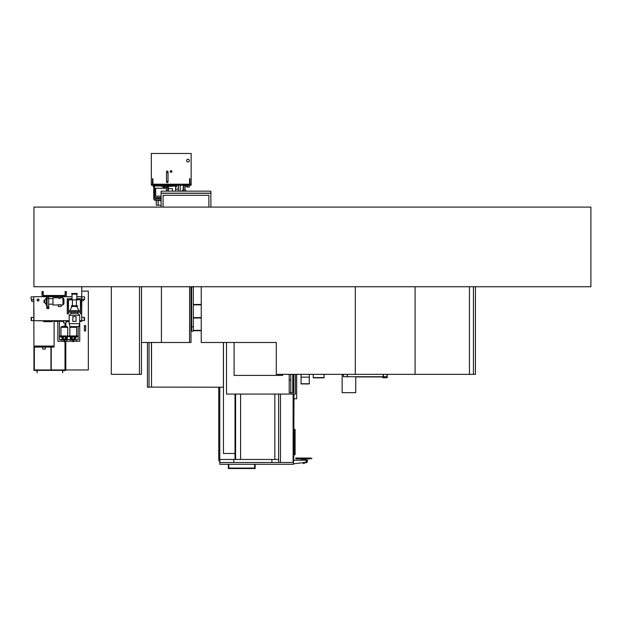 <?xml version="1.0" encoding="UTF-8"?>
<svg xmlns="http://www.w3.org/2000/svg" width="622" height="622" viewBox="0 0 622 622"><rect width="100%" height="100%" fill="white"/><g stroke="black" fill="none" stroke-linecap="round" stroke-linejoin="round"><path stroke-width="0.93" d="M33.946 207.095L33.946 286.742L590.9 286.742L590.9 207.095L33.946 207.095M293.11 459.425L293.506 459.425L293.506 394.06L293.623 458.834L293.623 394.06M293.506 458.834L293.11 458.834L293.506 458.834L293.506 464.269L219.791 464.269L219.791 462.473L293.506 462.473M293.506 374.351L293.506 392.809L293.506 374.351M295.1 429.46L295.1 454.752L294.641 454.752L294.641 429.46L294.704 454.752L295.1 429.46M293.623 374.351L293.623 392.809M293.747 394.06L293.623 458.834M293.747 374.351L293.747 392.809M293.981 394.06L293.747 458.834M278.609 394.06L278.609 462.473M280.468 394.06L280.468 462.473M293.11 394.06L293.11 462.473M271.892 459.448L271.892 462.473M233.771 459.448L233.771 462.473M219.877 459.448L219.877 462.473M219.791 387.211L219.791 462.473M293.428 459.425L293.428 462.473M293.506 463.825L305.806 462.333L306.366 460.241L301.188 459.922L306.366 459.922L301.188 460.202M293.506 460.241L306.366 460.202M304.135 462.581L306.941 462.581L305.814 462.581L306.49 460.677L307.618 460.264L306.941 462.581L305.814 462.581L306.755 462.714M305.814 462.581L304.329 462.714M300.169 460.062L301.165 460.241M306.421 460.677L306.366 460.062L307.618 460.264L306.366 460.264M305.208 458.873L305.208 459.922M302.385 458.873L302.385 459.922M295.979 458.873L297.332 458.873L295.979 458.873L295.738 458.212L297.332 458.212L295.823 458.041L310.261 458.041M310.261 458.873L297.332 458.811L310.261 458.811L310.261 458.235L311.847 458.212L297.332 458.235L297.332 458.811L295.901 458.811M311.684 458.811L311.847 458.235L311.684 458.811M295.738 458.119L297.332 458.041M304.329 463.491L303.233 463.491L303.233 463.071L304.329 463.071L304.329 463.491M304.275 463.491L303.279 463.491M223.415 342.489L223.415 387.211L151.138 387.094M151.543 387.211L151.543 342.489M190.985 329.862L191.63 329.862M190.985 330.344L191.63 330.344M193.318 330.344L201.24 330.344M201.24 317.998L193.318 317.998M191.63 317.998L190.985 317.998M201.24 304.858L193.318 304.858M191.63 304.858L190.985 304.858M190.985 317.601L191.63 317.601M193.318 317.601L201.24 317.601M201.24 330.741L193.271 330.741M191.677 330.741L190.985 330.741M190.985 304.461L191.63 304.461M193.318 304.461L201.24 304.461M219.791 460.762L218.757 460.762L218.757 453.57M218.757 450.88L218.757 387.211M151.543 387.094L151.418 342.489M151.418 387.094L149.031 387.094M147.437 342.489L147.437 387.211L149.031 387.211L149.031 342.489M278.609 459.448L274.831 459.448L274.831 394.06M274.831 459.448L240.582 459.448L240.582 394.06M240.582 459.448L219.791 459.448M223.461 342.489L223.461 453.477L235.007 453.477L235.007 394.06M235.007 453.477L235.007 459.448M292.791 374.351L292.791 392.809M290.801 374.351L290.801 392.809M282.676 375.385L282.676 374.351L282.676 375.385L234.09 375.385L282.676 375.385M234.09 342.489L234.09 375.385L234.09 342.489M295.419 374.351L295.419 394.06L226.525 394.06L226.525 342.489M289.207 374.351L289.207 392.809L293.825 392.809L293.825 374.351M289.207 379.964L290.801 379.964M293.226 392.809L293.226 374.351M219.791 453.656L218.695 453.562L218.695 450.888L219.791 450.787M254.647 464.269L254.647 468.071L228.803 468.071L228.803 464.269M228.328 464.269L228.328 468.545L255.129 468.545L255.129 464.269M293.981 398.756L296.655 398.756L296.655 374.351M347.185 374.351L347.185 376.738L343.406 376.738L355.73 376.738L355.73 392.669L342.147 392.669L342.147 374.351M387.211 376.738L382.825 376.738L382.825 377.733L387.211 377.733L387.211 374.351M387.008 374.351L387.008 376.738L383.424 376.738L383.424 374.351M382.825 376.94L355.73 376.94M347.387 374.351L347.387 376.94M383.23 376.94L383.23 374.351M343.406 374.351L343.406 376.738M475.418 286.742L475.418 374.351L469.439 374.351L469.439 286.742L469.439 374.351L415.084 374.351L415.084 286.742M473.428 374.351L473.428 286.742M139.476 286.742L139.476 374.351L141.466 374.351L141.466 286.742M189.57 286.742L189.57 342.489L161.417 342.489L161.417 286.742L161.417 342.489L141.505 342.489L141.505 286.742M189.57 342.489L190.985 342.489L190.985 286.742M139.476 374.351L111.315 374.351L111.315 286.742M415.084 374.351L276.3 374.351L276.3 342.489L201.24 342.489L201.24 286.742M355.31 374.351L355.31 286.742M189.57 183.521L189.967 183.521L189.967 178.739L189.57 178.739L189.57 183.521M152.538 183.521L152.934 183.521L152.934 178.739L152.538 178.739L152.538 183.521M165.296 187.821L166.432 187.821L164.978 188.248M165.576 188.248L166.432 188.178M166.432 187.976L165.374 187.976M158.151 200.743L158.151 205.221L156.316 205.221L156.316 200.743M161.098 205.221L158.151 205.221M178.219 185.232L178.219 189.29M175.598 189.29L178.382 189.29L178.382 185.232M178.382 189.29L178.382 191.164M180.209 185.232L180.209 191.164M187.976 161.992A1.376 1.376 0 0 1 186.6 160.624A1.376 1.376 0 0 1 187.976 159.248A1.376 1.376 0 0 1 189.352 160.624A1.376 1.376 0 0 1 187.976 161.992M171.05 170.894A0.599 0.599 0 0 0 170.451 171.493A0.599 0.599 0 0 0 171.05 172.092A0.599 0.599 0 0 0 171.649 171.493A0.599 0.599 0 0 0 171.05 170.894M171.05 172.286A0.793 0.793 0 0 0 171.851 171.493A0.793 0.793 0 0 0 171.05 170.692A0.793 0.793 0 0 0 170.257 171.493A0.793 0.793 0 0 0 171.05 172.286M151.34 184.516L191.164 184.516L191.164 153.455L151.34 153.455L151.34 184.516M168.026 181.251L168.026 181.927A0.754 0.754 0 0 1 167.271 182.681A0.754 0.754 0 0 1 166.509 181.927L166.509 171.812A0.754 0.754 0 0 1 167.271 171.058A0.754 0.754 0 0 1 168.026 171.812L168.026 181.251L166.509 181.251M166.509 172.488L168.026 172.488M187.758 185.232L187.758 186.343L185.006 186.343L185.006 185.232L184.991 191.164M181.562 184.516L151.659 184.516L151.34 185.232L181.165 185.232L180.846 184.835M190.845 184.835L181.562 184.835M191.164 184.835L191.164 185.232L181.165 185.232M181.243 185.232L181.243 184.835M175.598 187.059L176.329 187.059L176.329 186.009M189.368 185.232L189.368 187.059L186.981 187.059L186.981 186.343M183.397 191.164L183.397 185.232M183.195 189.959L183.195 185.232M161.098 200.424L155.002 200.424L161.098 200.743M155.002 200.424L153.696 199.11L161.098 199.11M152.934 185.232L152.934 186.165L154.544 186.165M161.098 198.589L155.64 198.589L161.098 198.908M155.64 198.589L154.544 197.477L161.098 197.477M153.929 185.232L153.929 185.97L161.495 185.97M173.243 186.009L176.625 186.009L176.625 185.232M161.495 186.429L173.243 186.266L161.495 186.429M161.495 185.232L161.495 186.266M173.243 185.232L173.243 186.266M168.383 186.429L168.383 191.164M167.746 186.429L167.746 191.164M154.684 195.184L154.684 189.212L155.679 188.248L155.679 196.155L154.365 195.184L154.684 189.212M172.403 191.164L172.403 188.715L168.383 188.528M166.432 191.164L166.432 187.222L167.746 187.222M183.397 190.565L182.339 190.565L182.339 191.164M184.991 189.772L185.846 190.565L184.991 190.565M65.8 341.253L65.8 370.362L33.946 370.362L33.946 347.068L54.091 347.068L54.091 346.073L33.946 346.073L33.743 296.888M33.743 301.32L33.946 313.418M33.946 314.732L33.946 314.04M33.946 314.335L33.946 316.007M33.946 315.89L33.743 314.732M51.237 347.068L51.237 369.966L65.007 369.966L65.007 341.253M34.739 370.362L36.931 370.564L37.126 372.757L37.126 370.362L34.739 370.362M65.007 370.564L62.612 370.362L62.612 372.757L62.814 370.564L65.007 370.564M65.007 322.95L65.007 326.239M34.342 369.966L34.342 347.068L34.342 369.966L65.007 369.966M65.403 369.966L65.403 341.253L65.403 369.966M65.403 339.659L65.403 339.239L65.403 339.659M65.403 326.239L65.403 322.95L65.403 326.239M81.731 291.119L88.332 291.119L88.332 369.966L65.8 369.966M84.39 330.943L85.626 330.943L85.626 325.563L84.39 325.563L84.39 330.943L85.649 330.943L85.649 325.563L84.39 325.563M50.957 347.068L50.957 369.966M65.8 339.659L65.8 339.013M67.736 335.958L67.736 327.312A0.397 0.397 0 0 0 67.479 326.939L65.815 326.27L62.884 326.27L65.815 326.27L65.8 322.95M45.336 347.068L45.336 349.059L42.708 349.059L42.708 347.068M33.946 347.068L33.946 346.073L54.091 346.073L54.091 321.387L57.838 321.387L54.091 321.387M81.731 286.742L81.731 321.387L79.74 321.387L81.614 321.387M60.07 296.694L66.321 296.694L66.321 291.516L65.123 291.516L65.123 295.497L43.221 295.497L43.221 291.516L42.024 291.516L42.024 296.694L33.946 296.694L46.837 296.694M66.321 296.694L72.051 296.694L66.321 296.694M76.833 296.694L81.731 296.694L76.833 296.694M69.19 320.828L59.829 320.828M57.955 320.828L42.024 320.703M42.024 320.828L36.053 320.703M81.731 317.399L81.731 320.587L84.514 320.587L84.514 317.399L81.731 317.399M33.946 317.399L33.946 320.587L31.154 320.587L31.154 317.399L33.946 317.399M81.731 299.213L83.434 299.213L83.434 300.784L81.731 300.784M81.731 296.888L84.576 296.888L84.576 299.524L83.434 299.524M80.417 313.815L80.417 299.882L76.039 299.563L80.736 299.882L80.417 313.815L81.614 313.815L81.614 298.684L76.833 298.684M72.051 298.684L67.277 298.684L67.277 313.815L68.467 313.815L68.467 299.882L72.455 299.882M68.467 313.815L68.148 299.882L72.455 299.563M48.679 296.694L58.872 296.694M42.902 291.516L43.221 295.815L65.123 295.815L65.442 291.516M65.123 295.497L43.221 295.497M38.891 299.998A0.847 0.847 0 0 0 38.043 299.151A0.847 0.847 0 0 0 37.196 299.998A0.847 0.847 0 0 0 38.043 300.846A0.847 0.847 0 0 0 38.891 299.998M37.079 299.998A0.964 0.964 0 0 0 38.043 300.962A0.964 0.964 0 0 0 39.007 299.998A0.964 0.964 0 0 0 38.043 299.034A0.964 0.964 0 0 0 37.079 299.998M33.946 301.32L31.699 301.32L31.699 299.524M33.946 299.524L31.1 299.524L31.1 296.888L33.946 296.888M66.204 320.828L66.204 322.95L63.568 322.95L63.568 320.828M72.828 341.253L64.742 341.253M66.873 341.253L66.756 339.659L72.634 339.659L72.634 340.856L73.824 340.856L73.824 339.659L78.147 339.659L78.147 326.62M62.838 338.951L62.838 339.659L63.747 339.659L63.747 340.856L64.945 340.856L64.945 339.659L66.756 339.783L66.756 341.253M63.949 341.253L57.838 341.253L57.838 320.828M79.74 320.703L79.74 341.253L73.629 341.253M57.838 321.022L59.432 321.022L59.432 339.659L61.298 339.659L61.181 341.253M67.168 321.387L66.204 321.387L67.168 321.387M63.568 321.387L59.432 321.387L63.568 321.387M33.946 320.703L69.19 320.703M79.702 320.703L81.731 320.703M61.181 339.783L62.775 339.783L61.298 339.659M66.756 339.659L65.287 339.659M72.292 339.659L70.822 339.659M76.273 339.659L74.803 339.659M76.397 341.253L76.397 339.783M76.273 341.253L76.273 339.783M61.298 339.783L61.298 341.253M70.698 341.253L70.698 339.783M70.822 339.783L70.822 341.253M77.626 299.882L71.258 299.882M76.039 299.882L72.852 299.882M71.732 294.144L71.732 293.467L77.151 293.467L77.151 294.144L71.732 294.144M72.051 299.563L72.051 294.144M76.833 299.563L76.833 294.144M72.455 305.736L72.455 300.201M76.436 305.736L76.436 300.201M71.452 306.452L71.452 305.736L77.431 305.736L77.431 306.452L71.452 306.452M76.833 306.452L79.103 310.992M72.051 306.452L69.781 310.751L79.103 310.751M68.467 311.031L80.378 310.992L80.417 312.182L68.467 312.182L68.467 311.031L80.417 311.031M69.19 323.65L79.702 323.65L78.901 326.62L69.983 326.62L69.19 323.65L69.19 315.253L71.056 313.379L71.056 312.182M71.056 313.379L77.828 313.379L77.828 312.182M77.828 313.379L79.702 315.253L79.702 323.65M69.19 315.253L79.702 315.253M76.039 321.341L76.039 316.567L72.852 316.567L72.852 321.341L76.039 321.341M49.869 295.815L49.869 296.336L48.555 296.336L48.555 298.249L47.202 298.249L47.202 296.336L45.888 296.336L45.888 295.815M47.202 296.336L48.555 296.336M44.613 302.479L44.613 300.302L44.022 300.302L44.022 302.479L44.613 302.479L46.207 304.578L47.085 307.563M44.613 300.302L46.207 298.21L46.207 304.578M47.085 296.336L47.085 306.693L48.679 306.693L48.679 307.563M48.679 296.336L48.679 306.693M62.931 297.806L63.926 299.042L63.926 303.746L62.931 304.974L62.931 297.806L60.07 297.806M58.312 304.772L61.104 304.772L61.104 306.49L58.312 306.49L58.312 304.772M58.872 297.806L52.979 297.806L52.979 304.974L58.312 304.974M58.872 295.815L58.872 298.412L60.07 298.412L60.07 295.815M70.379 337.241L70.379 339.542L67.192 339.542L67.192 337.241M68.49 336.354L69.089 336.354M69.19 321.683L67.674 321.683A0.575 0.575 0 0 1 67.098 321.107L67.098 320.828M67.674 321.683L67.456 320.828M67.736 321.325L67.51 320.828M47.972 321.683A0.575 0.575 0 0 1 47.941 321.683L43.96 321.683A0.575 0.575 0 0 1 43.384 321.107L43.384 320.828M43.96 321.683L43.742 320.828M48.516 320.828L48.516 321.107A0.575 0.575 0 0 1 48.477 321.325M48.158 320.828L47.972 321.325M52.559 320.828L52.559 321.107A0.575 0.575 0 0 1 51.984 321.683L48.003 321.683A0.575 0.575 0 0 1 47.42 321.107L47.42 320.828M48.003 321.683L47.785 320.828M52.201 320.828L51.984 321.325L48.003 321.325M75.565 326.62L76.366 326.939A0.397 0.397 0 0 1 76.615 327.312L76.615 335.958M70.892 326.62L70.092 326.939A0.397 0.397 0 0 0 69.843 327.312L69.843 335.958M73.629 340.856L73.629 341.657L72.828 341.657L72.828 340.856M69.104 335.958L69.104 336.556L69.796 336.556L69.089 336.556L69.089 335.958L77.369 335.958L77.369 336.556L75.534 337.528M69.796 335.958L69.796 336.556L76.661 336.556L76.661 335.958M74.819 336.556L74.819 338.71A0.397 0.397 0 0 1 74.617 339.06L73.723 339.659M73.824 339.659L72.976 339.659A0.793 0.793 0 0 1 72.844 339.604L71.841 339.06L72.727 339.659M64.742 340.856L64.742 341.657L63.949 341.657L63.949 340.856M67.782 335.958L60.225 335.958L60.21 336.556L68.49 336.556L67.782 336.556L67.782 335.958L68.49 335.958L68.474 336.556L66.655 337.528M65.94 336.556L65.94 338.71A0.397 0.397 0 0 1 65.73 339.06L64.844 339.659M64.945 339.659L64.097 339.659A0.793 0.793 0 0 1 63.965 339.604L62.962 339.06L63.848 339.659M62.884 326.27L61.213 326.939A0.397 0.397 0 0 0 60.964 327.312L60.964 335.958M71.717 338.951L71.717 339.659M70.916 337.155L71.717 337.458L70.916 337.155L71.717 337.458L70.916 337.155L71.717 337.458L70.916 337.155L70.916 339.659M75.526 337.132L74.741 337.458L75.534 337.155L75.534 339.659M74.741 338.951L74.741 339.659M75.534 337.155L74.741 337.458L75.534 337.155M72.098 337.948A1.127 1.127 0 0 1 73.225 336.821A1.127 1.127 0 0 1 74.36 337.948A1.127 1.127 0 0 1 73.225 339.083A1.127 1.127 0 0 1 72.098 337.948M71.841 339.06A0.397 0.397 0 0 1 71.639 338.71L71.639 336.556M74.617 339.06L73.606 339.604A0.793 0.793 0 0 1 73.474 339.659M66.655 339.659L66.655 337.155L65.862 337.458L66.647 337.132M65.862 338.951L65.862 339.659M60.917 335.958L60.917 336.556L60.225 336.556L60.225 335.958M63.219 337.948A1.127 1.127 0 0 1 64.346 336.821A1.127 1.127 0 0 1 65.481 337.948A1.127 1.127 0 0 1 64.346 339.083A1.127 1.127 0 0 1 63.219 337.948M62.962 339.06A0.397 0.397 0 0 1 62.752 338.71L62.752 336.556M65.73 339.06L64.727 339.604A0.793 0.793 0 0 1 64.595 339.659M62.037 337.155L62.838 337.458L62.037 337.155L62.838 337.458L62.037 337.155L62.838 337.458L62.037 337.155L62.037 339.659M48.874 307.563L48.874 308.559L46.883 308.559L46.883 307.563L48.874 307.563M309.297 374.351L309.297 383.93L301.056 383.93L309.297 383.93M301.056 374.351L301.056 383.93M324.07 374.351L324.07 377.842L313.239 377.842L313.239 374.351M324.07 377.577L313.239 377.577M161.098 193.154L210.874 193.154L210.874 191.164L161.098 191.164L161.098 193.279L210.874 193.279L161.098 193.154M210.874 207.095L210.874 193.279L161.098 193.279L161.098 207.095M208.883 207.095L208.883 195.269L163.088 195.269L163.088 207.095M190.985 287.053L194.468 286.742M191.63 287.053L191.63 330.461A0.847 0.847 0 0 1 191.739 330.057A0.847 0.847 0 0 0 192.478 331.308A0.847 0.847 0 0 0 193.318 330.461L193.318 330.461A0.847 0.847 0 0 0 193.217 330.057M191.63 330.461L191.63 330.461A0.847 0.847 0 0 0 192.478 331.308A0.847 0.847 0 0 0 193.318 330.461L193.318 287.053M293.304 374.351L293.304 392.809M293.304 394.06L293.304 459.425M295.069 429.46L295.069 454.752M235.606 394.06L235.606 459.448M343.601 376.738L343.601 374.351M347.387 376.738L383.23 376.738M189.57 183.047L189.967 183.047M189.57 181.888L189.967 181.888M189.57 180.364L189.967 180.364M189.57 179.206L189.967 179.206M152.538 183.047L152.934 183.047M152.538 181.888L152.934 181.888M152.538 180.364L152.934 180.364M152.538 179.206L152.934 179.206M151.34 184.198L191.164 184.198M183.513 191.164L183.513 185.232M184.874 191.164L184.874 185.232M183.319 189.842L183.319 185.232M163.283 186.11L171.447 186.11M84.195 317.399L84.195 320.587M31.473 317.399L31.473 320.587M67.098 321.107L67.51 321.107M76.615 327.312L69.843 327.312M76.366 326.939L70.092 326.939M70.232 335.958L70.232 336.556M73.085 335.958L73.085 336.556M73.365 335.958L73.365 336.556M76.218 335.958L76.218 336.556M61.353 335.958L61.353 336.556M64.206 335.958L64.206 336.556M64.486 335.958L64.486 336.556M67.339 335.958L67.339 336.556M67.736 327.312L60.964 327.312M67.479 326.939L61.213 326.939M301.056 383.758L309.297 383.758M301.056 377.15L309.297 377.15M191.63 326.877L193.318 326.877L193.318 330.461M164.721 188.248L164.721 186.429M164.239 188.248L164.239 186.429M164.115 188.248L164.115 186.429M153.696 199.11L153.696 186.165M163.267 188.248L163.267 186.429M154.544 197.477L154.544 195.184M154.544 189.212L154.544 185.97M175.598 191.164L175.598 186.009M167.699 187.222L167.699 186.429M163.283 186.266L163.283 185.232M173.04 186.266L173.04 185.232M171.447 186.266L171.447 185.232M161.697 186.266L161.697 185.232M161.098 196.155L155.679 196.155M166.432 188.248L155.679 188.248M183.195 189.772L182.339 190.565M185.846 190.565L185.846 191.164M183.397 189.772L182.541 191.164M48.679 304.181L52.979 304.181M61.104 304.974L62.931 304.974M48.679 298.607L52.979 298.607M46.207 298.21L46.984 296.336M70.916 338.904L70.379 338.904M67.192 338.904L66.655 338.904M69.19 321.325L67.674 321.325M47.466 321.325L43.96 321.325M77.369 335.958L77.369 336.556M68.49 335.958L68.49 336.556M70.916 337.528L69.104 336.556M62.037 337.528L60.225 336.556"/></g></svg>
